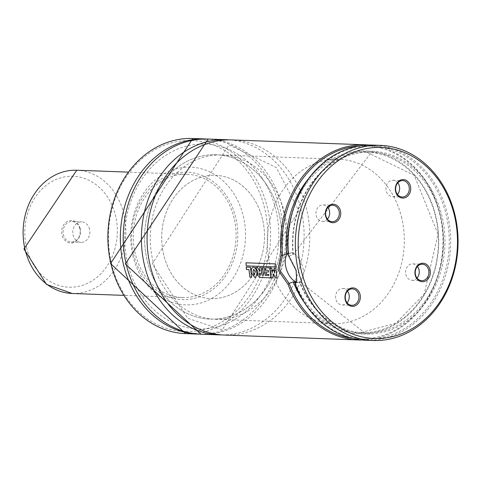 <?xml version="1.0" encoding="UTF-8"?>
<svg xmlns="http://www.w3.org/2000/svg" width="479" height="479" viewBox="0 0 479 479"><rect width="100%" height="100%" fill="white"/><g stroke="black" fill="none" stroke-linecap="round" stroke-linejoin="round"><path stroke-width="0.36" stroke-dasharray="2.4 1.8" d="M224.861 335.078A97.638 81.346 92.1 0 0 306.788 209.892A97.638 81.346 92.1 0 0 232.01 139.928M397.833 182.81A8.221 6.85 92.1 0 0 393.091 180.242A8.221 6.85 92.1 0 0 386.194 190.78A8.221 6.85 92.1 0 0 392.493 196.671A8.221 6.85 92.1 0 0 397.408 194.456M417.023 278.089A8.221 6.85 -87.9 0 1 412.108 280.305A8.221 6.85 -87.9 0 1 405.809 274.413A8.221 6.85 -87.9 0 1 412.712 263.875A8.221 6.85 -87.9 0 1 417.449 266.444M327.426 219.119A8.221 6.85 -87.9 0 1 322.511 221.334A8.221 6.85 -87.9 0 1 316.212 215.442A8.221 6.85 -87.9 0 1 323.109 204.898A8.221 6.85 -87.9 0 1 327.852 207.467M347.467 291.1A8.221 6.85 92.1 0 0 342.724 288.532A8.221 6.85 92.1 0 0 335.827 299.076A8.221 6.85 92.1 0 0 342.126 304.967A8.221 6.85 92.1 0 0 347.041 302.752M288.13 253.415L293.465 254.199L371.488 152.238A90.447 75.353 92.1 0 0 293.274 253.924L293.046 254.648L288.993 256.079M296.842 280.347L296.333 270.15L289.226 256.265M296.232 281.981A15.418 8.101 -109.4 0 0 299.531 282.053A15.418 8.101 -109.4 0 0 302.932 267.821A15.418 8.101 -109.4 0 0 289.286 252.972A15.418 8.101 -109.4 0 0 288.328 253.451M401.779 218.184A82.22 68.503 92.1 0 0 338.809 159.268A82.22 68.503 92.1 0 0 269.821 264.683A82.22 68.503 92.1 0 0 332.785 323.606A82.22 68.503 92.1 0 0 401.779 218.184M279.077 213.688A82.22 68.503 92.1 0 0 216.107 154.771A82.22 68.503 92.1 0 0 147.119 260.187A82.22 68.503 92.1 0 0 210.083 319.11A82.22 68.503 92.1 0 0 279.077 213.688A82.22 68.503 92.1 0 0 216.107 154.771A82.22 68.503 92.1 0 0 147.119 260.187A82.22 68.503 92.1 0 0 210.083 319.11A82.22 68.503 92.1 0 0 279.077 213.688M262.582 219.502A61.665 51.379 92.1 0 0 215.358 175.314A61.665 51.379 92.1 0 0 163.614 254.373A61.665 51.379 92.1 0 0 210.838 298.567A61.665 51.379 92.1 0 0 262.582 219.502A61.665 51.379 92.1 0 0 215.358 175.314A61.665 51.379 92.1 0 0 163.614 254.373A61.665 51.379 92.1 0 0 210.838 298.567A61.665 51.379 92.1 0 0 262.582 219.502M234.177 218.46A61.665 51.379 92.1 0 0 186.954 174.272A61.665 51.379 92.1 0 0 135.21 253.337A61.665 51.379 92.1 0 0 182.433 297.525A61.665 51.379 92.1 0 0 234.177 218.46M133.557 253.918A63.725 53.091 92.1 0 0 199.024 297.01A63.725 53.091 92.1 0 0 235.83 217.879A63.725 53.091 92.1 0 0 170.362 174.787A63.725 53.091 92.1 0 0 133.557 253.918M132.815 255.505A68.898 57.402 92.1 0 0 203.599 302.093A68.898 57.402 92.1 0 0 243.392 216.544A68.898 57.402 92.1 0 0 172.608 169.949A68.898 57.402 92.1 0 0 132.815 255.505M199.569 334.132A97.638 81.346 92.1 0 0 280.089 208.916A97.638 81.346 92.1 0 0 206.724 139.012M127.51 262.678A92.501 77.065 92.1 0 0 222.543 325.229A92.501 77.065 92.1 0 0 275.964 210.365A92.501 77.065 92.1 0 0 180.93 147.813A92.501 77.065 92.1 0 0 127.51 262.678M222.022 334.911A97.638 81.346 92.1 0 0 301.105 209.682A97.638 81.346 92.1 0 0 229.172 139.88M362.046 340.006A97.638 81.346 92.1 0 0 440.279 214.784A97.638 81.346 92.1 0 0 369.195 145.053M352.227 338.378A96.614 80.49 92.1 0 0 440.021 215.095A96.614 80.49 92.1 0 0 359.28 145.957M365.734 340.24A97.638 81.346 92.1 0 0 447.667 215.059A97.638 81.346 92.1 0 0 372.89 145.089M295.286 283.364A96.614 80.49 92.1 0 0 429.04 305.68A96.614 80.49 92.1 0 0 392.523 149.987A96.614 80.49 92.1 0 0 288.855 255.96M295.345 283.179L299.812 281.802L298.902 282.275L296.04 282.323M293.046 254.648A91.471 76.209 92.1 0 1 391.421 154.968A91.471 76.209 92.1 0 1 425.945 302.171A91.471 76.209 92.1 0 1 299.399 281.748L299.812 281.802A90.447 75.353 92.1 0 0 364.866 333.007A90.447 75.353 92.1 0 0 443.482 245.386A90.447 75.353 92.1 0 0 371.488 152.238L366.375 152.053A90.447 75.353 92.1 0 0 292.112 213.059M276.042 268.114L277.155 278L275.455 277.94L273.707 273.772L273.102 277.85L271.353 277.79L270.234 267.923L271.916 267.983L272.306 272.533L272.755 270.126L273.85 270.168L274.838 272.85L274.425 268.06L275.874 268.174M259.187 273.808L259.534 273.234L260.271 273.24L260.546 275.162L259.678 275.072L259.025 273.874M269.952 267.881L271.078 277.778L260.145 277.371L257.612 274.988L258.073 271.587L255.78 267.384L257.804 267.456L259.648 270.952L260.007 270.958L259.732 267.522L261.426 267.581L262.199 275.138L263.666 275.191L262.899 267.623L264.594 267.689L265.36 275.251L269.03 275.389L268.887 274.311L266.534 274.222L266.27 271.88L268.611 271.964L268.456 270.24L265.923 270.144L265.725 267.731L269.785 267.941M253.086 272.096L253.666 269.426L254.181 269.449L255.283 272.114L254.445 275.114L252.924 272.162M254.972 277.371L251.433 272.761L251.535 268.773L252.954 267.204L254.151 267.156L256.067 268.935L257.127 273.323L255.858 277.167L254.81 277.449M250.625 267.186L251.738 277.09L250.038 277.024L249.122 269.533L246.601 269.443L246.404 267.031L250.457 267.24M275.814 263.851L276.042 266.917L246.362 265.827L246.14 262.767L275.647 263.899M89.555 229.202A10.281 8.562 92.1 0 0 81.681 221.837A10.281 8.562 92.1 0 0 73.059 235.015A10.281 8.562 92.1 0 0 80.933 242.38A10.281 8.562 92.1 0 0 89.555 229.202M79.897 228.848A10.281 8.562 92.1 0 0 72.024 221.484A10.281 8.562 92.1 0 0 63.402 234.662A10.281 8.562 92.1 0 0 71.275 242.027A10.281 8.562 92.1 0 0 79.897 228.848M80.155 228.537A11.304 9.418 92.1 0 0 68.539 220.891A11.304 9.418 92.1 0 0 62.013 234.932A11.304 9.418 92.1 0 0 73.622 242.578A11.304 9.418 92.1 0 0 80.155 228.537M152.795 260.396A82.22 68.503 92.1 0 0 215.766 319.313A82.22 68.503 92.1 0 0 284.76 213.897A82.22 68.503 92.1 0 0 221.789 154.98A82.22 68.503 92.1 0 0 152.795 260.396M111.403 263.049A95.584 79.634 92.1 0 0 209.604 327.684A95.584 79.634 92.1 0 0 264.803 208.994A95.584 79.634 92.1 0 0 166.602 144.359A95.584 79.634 92.1 0 0 111.403 263.049M185.66 333.641A97.638 81.346 92.1 0 0 267.587 208.455A97.638 81.346 92.1 0 0 192.815 138.491M201 334.204A97.638 81.346 92.1 0 0 282.927 209.018A97.638 81.346 92.1 0 0 208.155 139.054M295.333 283.209A90.447 75.353 92.1 0 0 359.753 332.821A90.447 75.353 92.1 0 0 438.369 245.194A90.447 75.353 92.1 0 0 366.375 152.053L414.227 175.338L438.046 234.189L424.172 294.13L395.792 323.307L359.753 332.821L364.866 333.007L299.914 281.676M304.333 302.465A91.471 76.209 92.1 0 0 413.251 309.823A91.471 76.209 92.1 0 0 418.053 178.901A91.471 76.209 92.1 0 0 308.889 178.266M26.543 247.427A55.498 46.241 92.1 0 0 83.568 284.957A55.498 46.241 92.1 0 0 115.619 216.041A55.498 46.241 92.1 0 0 58.6 178.511A55.498 46.241 92.1 0 0 26.543 247.427M72.233 293.483A61.665 51.379 92.1 0 0 123.977 214.424A61.665 51.379 92.1 0 0 76.748 170.231M222.208 329.833L187.714 318.284L152.244 263.833L228.98 144.957L276.275 167.476L298.944 210.964L222.208 329.833M392.493 196.671L402.15 197.025M412.108 280.305L421.765 280.658M323.109 204.898L332.767 205.252M342.724 288.532L352.382 288.885M289.286 252.972L288.651 253.193M221.789 154.98L338.809 159.268M186.954 174.272L128.192 172.117M182.433 297.525L123.678 295.369M215.766 319.313L332.785 323.606M299.531 282.053L298.902 282.275M289.597 256.594L288.813 255.87M296.95 279.856L296.735 280.933M342.126 304.967L351.784 305.321M322.511 221.334L332.169 221.687M412.712 263.875L422.364 264.228M393.091 180.242L402.749 180.595M72.024 221.484L81.681 221.837M71.275 242.027L80.933 242.38"/><path stroke-width="0.72" d="M369.195 145.053A97.638 81.346 92.1 0 0 365.507 144.82L232.01 139.928A97.638 81.346 92.1 0 0 150.083 265.109A97.638 81.346 92.1 0 0 224.861 335.078L358.352 339.97A97.638 81.346 92.1 0 0 362.046 340.006M397.408 194.456A8.221 6.85 92.1 0 0 399.39 186.133A8.221 6.85 92.1 0 0 397.833 182.81M395.852 191.133A8.221 6.85 92.1 0 0 402.15 197.025A8.221 6.85 92.1 0 0 409.048 186.487A8.221 6.85 92.1 0 0 402.749 180.595A8.221 6.85 92.1 0 0 395.852 191.133M395.594 191.444A9.251 7.706 92.1 0 0 405.096 197.701A9.251 7.706 92.1 0 0 410.443 186.217A9.251 7.706 92.1 0 0 400.935 179.96A9.251 7.706 92.1 0 0 395.594 191.444M417.449 266.444A8.221 6.85 -87.9 0 1 419.005 269.767A8.221 6.85 -87.9 0 1 417.023 278.089M428.663 270.12A8.221 6.85 -87.9 0 1 421.765 280.658A8.221 6.85 -87.9 0 1 415.467 274.766A8.221 6.85 -87.9 0 1 422.364 264.228A8.221 6.85 -87.9 0 1 428.663 270.12M430.058 269.851A9.251 7.706 -87.9 0 1 424.717 281.335A9.251 7.706 -87.9 0 1 415.209 275.078A9.251 7.706 -87.9 0 1 420.556 263.594A9.251 7.706 -87.9 0 1 430.058 269.851M327.852 207.467A8.221 6.85 -87.9 0 1 329.408 210.79A8.221 6.85 -87.9 0 1 327.426 219.119M325.87 215.795A8.221 6.85 -87.9 0 1 332.767 205.252A8.221 6.85 -87.9 0 1 339.066 211.143A8.221 6.85 -87.9 0 1 332.169 221.687A8.221 6.85 -87.9 0 1 325.87 215.795M325.612 216.107A9.251 7.706 -87.9 0 1 330.953 204.617A9.251 7.706 -87.9 0 1 340.455 210.874A9.251 7.706 -87.9 0 1 335.114 222.358A9.251 7.706 -87.9 0 1 325.612 216.107M347.041 302.752A8.221 6.85 92.1 0 0 349.023 294.423A8.221 6.85 92.1 0 0 347.467 291.1M358.681 294.777A8.221 6.85 92.1 0 0 352.382 288.885A8.221 6.85 92.1 0 0 345.485 299.429A8.221 6.85 92.1 0 0 351.784 305.321A8.221 6.85 92.1 0 0 358.681 294.777M360.076 294.507A9.251 7.706 92.1 0 0 350.568 288.25A9.251 7.706 92.1 0 0 345.227 299.74A9.251 7.706 92.1 0 0 354.729 305.991A9.251 7.706 92.1 0 0 360.076 294.507M359.28 145.957A96.614 80.49 92.1 0 0 282.568 255.319L279.287 269.527L289.178 283.508A96.614 80.49 92.1 0 0 352.227 338.378M282.706 255.439L288.13 253.415A90.447 75.353 92.1 0 1 292.112 213.059M289.226 256.265L288.526 255.618L296.076 270.461L296.74 280.939L295.25 284.281A97.638 81.346 92.1 0 0 365.734 340.24L373.123 340.509A97.638 81.346 92.1 0 0 455.05 215.328A97.638 81.346 92.1 0 0 380.272 145.359A97.638 81.346 92.1 0 0 298.345 270.545A97.638 81.346 92.1 0 0 373.123 340.509M288.328 253.451A15.418 8.101 -109.4 0 0 285.885 267.198A15.418 8.101 -109.4 0 0 296.232 281.981M206.724 139.012A97.638 81.346 92.1 0 0 205.311 138.946A97.638 81.346 92.1 0 0 123.384 264.133A97.638 81.346 92.1 0 0 198.162 334.097A97.638 81.346 92.1 0 0 199.569 334.132M229.172 139.88A97.638 81.346 92.1 0 0 226.328 139.718A97.638 81.346 92.1 0 0 144.401 264.899A97.638 81.346 92.1 0 0 219.178 334.869A97.638 81.346 92.1 0 0 222.022 334.911M289.178 283.508L288.023 284.43A97.638 81.346 92.1 0 0 358.352 339.97M288.023 284.43L277.898 269.797L281.095 254.882L282.568 255.319M365.507 144.82A97.638 81.346 92.1 0 0 281.095 254.882M301.135 270.006A95.584 79.634 92.1 0 0 399.336 334.641A95.584 79.634 92.1 0 0 454.535 215.951A95.584 79.634 92.1 0 0 356.334 151.316A95.584 79.634 92.1 0 0 301.135 270.006M380.272 145.359L372.89 145.089A97.638 81.346 92.1 0 0 288.526 255.618M295.25 284.281L295.345 283.179L296.842 280.347M296.04 282.323L293.298 281.892L289.244 283.317M270.18 269.515L270.066 267.977L271.749 268.042L272.144 272.599L272.587 270.186L273.689 270.228L274.677 272.916L274.257 268.114L275.874 268.174L276.994 278.077L275.293 278.012L273.539 273.838L272.94 277.928L271.192 277.862L270.18 269.515M256.451 269.012L255.618 267.438L257.636 267.516L259.486 271.018L259.846 271.018L259.564 267.575L261.259 267.635L262.037 275.209L263.504 275.263L262.731 267.677L264.432 267.743L265.198 275.323L268.869 275.461L268.725 274.377L266.372 274.293L266.108 271.94L268.45 272.03L268.288 270.3L265.761 270.204L265.558 267.785L269.785 267.941L270.916 277.856L259.983 277.443L257.451 275.06L257.906 271.653L256.451 269.012M260.109 273.305L260.384 275.233L259.516 275.144L259.025 273.874L259.367 273.299L260.109 273.305M251.373 268.827L252.786 267.258L253.984 267.21L255.9 268.994L256.966 273.389L255.696 277.245L254.81 277.449L251.265 272.826L251.373 268.827M254.02 269.509L255.121 272.18L254.283 275.185L252.924 272.162L253.505 269.485L254.02 269.509M246.362 268.647L246.236 267.084L250.457 267.24L251.577 277.167L249.876 277.101L248.954 269.593L246.44 269.503L246.362 268.647M275.647 263.899L275.874 266.965L246.194 265.881L245.972 262.809L275.647 263.899M110.888 263.672A97.638 81.346 92.1 0 0 185.66 333.641L110.535 263.564L192.815 138.491A97.638 81.346 92.1 0 0 110.888 263.672M126.222 264.234A97.638 81.346 92.1 0 0 201 334.204L125.348 263.953L208.155 139.054A97.638 81.346 92.1 0 0 126.222 264.234M294.813 281.909A90.447 75.353 92.1 0 0 295.333 283.209M293.298 281.892A91.471 76.209 92.1 0 0 304.333 302.465M308.889 178.266A91.471 76.209 92.1 0 0 286.759 254.014M25.004 249.296A61.665 51.379 92.1 0 0 72.233 293.483L46.529 284.424L23.95 248.96L76.748 170.231A61.665 51.379 92.1 0 0 25.004 249.296M185.66 333.641L198.162 334.097M201 334.204L219.178 334.869M208.155 139.054L226.328 139.718M192.815 138.491L205.311 138.946M296.812 280.556L296.735 280.933M72.233 293.483L123.678 295.369M76.748 170.231L128.192 172.117"/></g></svg>
